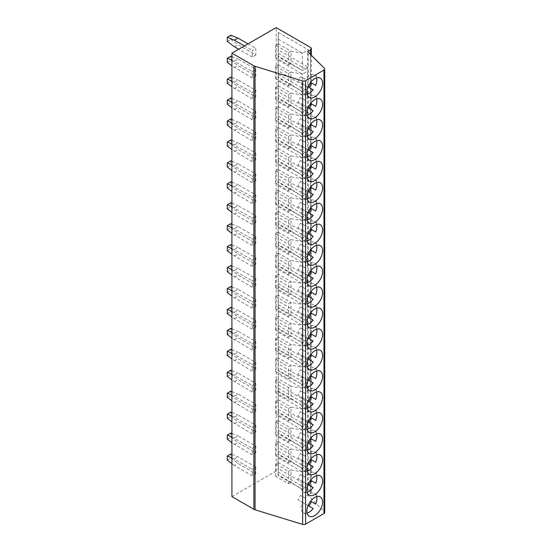 <?xml version="1.0" encoding="UTF-8"?>
<svg xmlns="http://www.w3.org/2000/svg" width="552" height="552" viewBox="0 0 552 552"><rect width="100%" height="100%" fill="white"/><g stroke="black" fill="none" stroke-linecap="round" stroke-linejoin="round"><path stroke-width="0.41" stroke-dasharray="2.76 2.07" d="M316.634 496.614A11.102 6.41 120 0 0 314.564 493.591A11.102 6.41 120 0 0 309.017 494.143A11.102 6.41 120 0 0 304.87 497.904L300.585 495.427A11.102 6.41 120 0 0 298.059 499.801L313.156 508.516M307.105 513.105A11.102 6.41 120 0 1 303.462 512.829A11.102 6.41 120 0 1 302.344 502.272L298.059 499.801M300.585 495.427L304.87 497.904M302.344 502.272L308.057 505.57M231.916 496.614L276.179 471.063L310.438 490.845A3.029 1.746 180 0 1 311.328 492.08A3.029 1.746 180 0 1 310.438 493.315L307.581 494.965L324.383 511.766A2.525 1.456 180 0 1 324.721 512.497M307.581 494.965L307.581 51.502M276.179 471.063L276.179 27.6M278.311 451.198L278.311 468.669L308.299 485.981L308.299 468.51L278.311 451.198L278.187 457.925L302.413 471.905L308.299 468.51M278.311 430.256L278.311 447.734L308.299 465.046L308.299 447.568L278.311 430.256L278.187 436.984L302.413 450.97L308.299 447.568M278.311 409.322L278.311 426.799L308.299 444.112L308.299 426.634L278.311 409.322L278.187 416.049L302.413 430.036L308.299 426.634M278.311 388.387L278.311 405.858L308.299 423.17L308.299 405.699L278.311 388.387L278.187 395.115L302.413 409.101L308.299 405.699M278.311 384.923L308.299 402.236L308.299 384.758L278.311 367.446L278.187 391.651L302.413 405.637L308.299 402.236M278.311 346.511L278.311 363.989L308.299 381.301L308.299 363.823L278.311 346.511L278.187 353.239L302.413 367.225L308.299 363.823M278.311 325.577L278.311 343.047L308.299 360.359L308.299 342.889L278.311 325.577L278.187 332.304L302.413 346.29L308.299 342.889M278.311 304.642L278.311 322.113L308.299 339.425L308.299 321.954L278.311 304.642L278.187 311.362L302.413 325.349L308.299 321.954M278.311 283.7L278.311 301.178L308.299 318.49L308.299 301.012L278.311 283.7L278.187 290.428L302.413 304.414L308.299 301.012M278.311 262.766L278.311 280.237L308.299 297.549L308.299 280.078L278.311 262.766L278.187 269.493L302.413 283.48L308.299 280.078M278.311 241.831L278.311 259.302L308.299 276.614L308.299 259.143L278.311 241.831L278.187 248.552L302.413 262.538L308.299 259.143M278.311 220.89L278.311 238.367L308.299 255.679L308.299 238.202L278.311 220.89L278.187 227.617L302.413 241.603L308.299 238.202M278.311 199.955L278.311 217.433L308.299 234.745L308.299 217.267L278.311 199.955L278.187 206.683L302.413 220.669L308.299 217.267M278.311 179.02L278.311 196.491L308.299 213.803L308.299 196.333L278.311 179.02L278.187 185.741L302.413 199.727L308.299 196.333M278.311 158.079L278.311 175.557L308.299 192.869L308.299 175.391L278.311 158.079L278.187 164.806L302.413 178.793L308.299 175.391M278.311 137.144L278.311 154.622L308.299 171.934L308.299 154.456L278.311 137.144L278.187 143.872L302.413 157.858L308.299 154.456M278.311 116.21L278.311 133.681L308.299 150.993L308.299 133.522L278.311 116.21L278.187 122.937L302.413 136.917L308.299 133.522M278.311 95.268L278.311 112.746L308.299 130.058L308.299 112.58L278.311 95.268L278.187 101.996L302.413 115.982L308.299 112.58M278.311 74.334L278.311 91.811L308.299 109.123L308.299 91.646L278.311 74.334L278.187 81.061L302.413 95.047L308.299 91.646M278.311 53.399L278.311 70.87L308.299 88.182L308.299 70.711L278.311 53.399L278.187 60.127L302.413 74.113L308.299 70.711M278.311 32.458L278.311 49.935L308.299 67.247L308.299 49.77L278.311 32.458L278.187 39.185L302.413 53.171L308.299 49.77M255.831 473.74L252.264 475.803L252.264 469.207L255.831 467.151L255.831 473.74L237.988 463.438L230.846 458.084L230.846 453.958M255.831 452.806L252.264 454.869L252.264 448.272L255.831 446.209L255.831 452.806L237.988 442.504L230.846 437.143L230.846 433.023M255.831 431.871L252.264 433.927L252.264 427.338L255.831 425.275L255.831 431.871L237.988 421.562L230.846 416.208L230.846 412.089M255.831 410.929L252.264 412.993L252.264 406.396L255.831 404.34L255.831 410.929L237.988 400.628L230.846 395.273L230.846 391.147M255.831 389.995L252.264 392.058L252.264 385.462L255.831 383.398L255.831 389.995L237.988 379.693L230.846 374.332L230.846 370.213M255.831 369.06L252.264 371.116L252.264 364.527L255.831 362.464L255.831 369.06L237.988 358.752L230.846 353.397L230.846 349.278M255.831 348.119L252.264 350.182L252.264 343.585L255.831 341.529L255.831 348.119L237.988 337.817L230.846 332.463L230.846 328.337M255.831 327.184L252.264 329.247L252.264 322.651L255.831 320.588L255.831 327.184L237.988 316.882L230.846 311.521L230.846 307.402M255.831 306.25L252.264 308.306L252.264 301.716L255.831 299.653L255.831 306.25L237.988 295.948L230.846 290.587L230.846 286.467M255.831 285.308L252.264 287.371L252.264 280.775L255.831 278.719L255.831 285.308L237.988 275.006L230.846 269.652L230.846 265.526M255.831 264.373L252.264 266.437L252.264 259.84L255.831 257.777L255.831 264.373L237.988 254.072L230.846 248.71L230.846 244.591M255.831 243.439L252.264 245.502L252.264 238.906L255.831 236.842L255.831 243.439L237.988 233.137L230.846 227.776L230.846 223.657M255.831 222.504L252.264 224.56L252.264 217.971L255.831 215.908L255.831 222.504L237.988 212.196L230.846 206.841L230.846 202.722M255.831 201.563L252.264 203.626L252.264 197.029L255.831 194.973L255.831 201.563L237.988 191.261L230.846 185.907L230.846 181.78M255.831 180.628L252.264 182.691L252.264 176.095L255.831 174.032L255.831 180.628L237.988 170.326L230.846 164.965L230.846 160.846M255.831 159.694L252.264 161.75L252.264 155.16L255.831 153.097L255.831 159.694L237.988 149.385L230.846 144.031L230.846 139.911M255.831 138.752L252.264 140.815L252.264 134.219L255.831 132.163L255.831 138.752L237.988 128.45L230.846 123.096L230.846 118.97M255.831 117.817L252.264 119.881L252.264 113.284L255.831 111.221L255.831 117.817L237.988 107.516L230.846 102.154L230.846 98.035M255.831 96.883L252.264 98.939L252.264 92.35L255.831 90.286L255.831 96.883L237.988 86.574L230.846 81.22L230.846 77.101M255.831 75.941L252.264 78.004L252.264 71.408L255.831 69.352L255.831 75.941L237.988 65.64L230.846 60.285L230.846 56.159M255.831 55.007L252.264 57.07L252.264 50.474L255.831 48.41L255.831 55.007L237.988 44.705L230.846 39.344L230.846 35.224M252.264 475.803L234.414 465.502L237.988 463.438M231.916 454.393L237.988 456.842L255.831 467.151M231.916 457.898L252.264 469.207M234.414 458.905L237.988 456.842M234.414 465.502L231.916 463.625M227.279 460.14L230.846 458.084M231.916 436.956L252.264 448.272M252.264 454.869L231.916 442.69M234.414 437.971L237.988 435.907L255.831 446.209M231.916 433.458L237.988 435.907M227.279 439.206L230.846 437.143M234.414 444.56L237.988 442.504M231.916 416.022L252.264 427.338M252.264 433.927L231.916 421.749M234.414 417.029L237.988 414.973L255.831 425.275M231.916 412.517L237.988 414.973M227.279 418.271L230.846 416.208M234.414 423.625L237.988 421.562M231.916 395.087L252.264 406.396M252.264 412.993L231.916 400.814M234.414 396.094L237.988 394.031L255.831 404.34M231.916 391.582L237.988 394.031M227.279 397.33L230.846 395.273M234.414 402.691L237.988 400.628M231.916 374.146L252.264 385.462M252.264 392.058L231.916 379.879M234.414 375.16L237.988 373.097L255.831 383.398M231.916 370.647L237.988 373.097M227.279 376.395L230.846 374.332M234.414 381.749L237.988 379.693M231.916 353.211L252.264 364.527M252.264 371.116L231.916 358.938M234.414 354.218L237.988 352.162L255.831 362.464M231.916 349.706L237.988 352.162M227.279 355.46L230.846 353.397M234.414 360.815L237.988 358.752M231.916 332.276L252.264 343.585M252.264 350.182L231.916 338.003M234.414 333.284L237.988 331.221L255.831 341.529M231.916 328.771L237.988 331.221M227.279 334.519L230.846 332.463M234.414 339.88L237.988 337.817M231.916 311.335L252.264 322.651M252.264 329.247L231.916 317.069M234.414 312.349L237.988 310.286L255.831 320.588M231.916 307.837L237.988 310.286M227.279 313.584L230.846 311.521M234.414 318.946L237.988 316.882M231.916 290.4L252.264 301.716M252.264 308.306L231.916 296.127M234.414 291.415L237.988 289.351L255.831 299.653M231.916 286.895L237.988 289.351M227.279 292.65L230.846 290.587M234.414 298.004L237.988 295.948M231.916 269.466L252.264 280.775M252.264 287.371L231.916 275.193M234.414 270.473L237.988 268.417L255.831 278.719M231.916 265.96L237.988 268.417M227.279 271.708L230.846 269.652M234.414 277.07L237.988 275.006M231.916 248.531L252.264 259.84M252.264 266.437L231.916 254.258M234.414 249.538L237.988 247.475L255.831 257.777M231.916 245.026L237.988 247.475M227.279 250.774L230.846 248.71M234.414 256.135L237.988 254.072M231.916 227.59L252.264 238.906M252.264 245.502L231.916 233.317M234.414 228.604L237.988 226.541L255.831 236.842M231.916 224.091L237.988 226.541M227.279 229.839L230.846 227.776M234.414 235.193L237.988 233.137M231.916 206.655L252.264 217.971M252.264 224.56L231.916 212.382M234.414 207.662L237.988 205.606L255.831 215.908M231.916 203.15L237.988 205.606M227.279 208.897L230.846 206.841M234.414 214.259L237.988 212.196M231.916 185.72L252.264 197.029M252.264 203.626L231.916 191.447M234.414 186.728L237.988 184.665L255.831 194.973M231.916 182.215L237.988 184.665M227.279 187.963L230.846 185.907M234.414 193.324L237.988 191.261M231.916 164.779L252.264 176.095M252.264 182.691L231.916 170.513M234.414 165.793L237.988 163.73L255.831 174.032M231.916 161.281L237.988 163.73M227.279 167.028L230.846 164.965M234.414 172.383L237.988 170.326M231.916 143.844L252.264 155.16M252.264 161.75L231.916 149.571M234.414 144.852L237.988 142.795L255.831 153.097M231.916 140.339L237.988 142.795M227.279 146.094L230.846 144.031M234.414 151.448L237.988 149.385M231.916 122.91L252.264 134.219M252.264 140.815L231.916 128.637M234.414 123.917L237.988 121.854L255.831 132.163M231.916 119.404L237.988 121.854M227.279 125.152L230.846 123.096M234.414 130.513L237.988 128.45M231.916 101.968L252.264 113.284M252.264 119.881L231.916 107.702M234.414 102.982L237.988 100.919L255.831 111.221M231.916 98.47L237.988 100.919M227.279 104.218L230.846 102.154M234.414 109.572L237.988 107.516M231.916 81.034L252.264 92.35M252.264 98.939L231.916 86.761M234.414 82.041L237.988 79.985L255.831 90.286M231.916 77.528L237.988 79.985M227.279 83.283L230.846 81.22M234.414 88.637L237.988 86.574M231.916 60.099L252.264 71.408M252.264 78.004L231.916 65.826M234.414 61.106L237.988 59.043L255.831 69.352M231.916 56.594L237.988 59.043M227.279 62.341L230.846 60.285M234.414 67.703L237.988 65.64M244.412 45.94L252.264 50.474M252.264 57.07L238.699 49.238M247.979 43.877L255.831 48.41M227.279 41.407L230.846 39.344M234.414 46.761L237.988 44.705M278.311 468.669L278.187 475.396L302.413 489.382L308.299 485.981M278.187 457.925L278.139 474.879L275.641 476.321L288.489 483.738L290.987 482.296L302.413 489.382L302.413 471.905L290.987 469.931L290.987 482.296L278.139 474.879L278.187 475.396M278.139 462.514L290.987 469.931L288.489 471.373L275.641 463.956L278.139 462.514M275.641 476.321L275.641 463.956M288.489 483.738L288.489 471.373M278.311 447.734L278.187 454.462L302.413 468.448L308.299 465.046M278.187 436.984L278.139 453.937L275.641 455.379L288.489 462.797L290.987 461.355L302.413 468.448L302.413 450.97L290.987 448.99L290.987 461.355L278.139 453.937L278.187 454.462M278.139 441.572L290.987 448.99L288.489 450.439L275.641 443.014L278.139 441.572M275.641 455.379L275.641 443.014M288.489 462.797L288.489 450.439M278.311 426.799L278.187 433.527L302.413 447.506L308.299 444.112M278.187 416.049L278.139 433.003L275.641 434.445L288.489 441.862L290.987 440.42L302.413 447.506L302.413 430.036L290.987 428.055L290.987 440.42L278.139 433.003L278.187 433.527M278.139 420.638L290.987 428.055L288.489 429.497L275.641 422.08L278.139 420.638M275.641 434.445L275.641 422.08M288.489 441.862L288.489 429.497M278.311 405.858L278.187 412.586L302.413 426.572L308.299 423.17M278.187 395.115L278.139 412.068L275.641 413.51L288.489 420.928L290.987 419.486L302.413 426.572L302.413 409.101L290.987 407.121L290.987 419.486L278.139 412.068L278.187 412.586M278.139 399.703L290.987 407.121L288.489 408.563L275.641 401.145L278.139 399.703M275.641 413.51L275.641 401.145M288.489 420.928L288.489 408.563M278.311 367.446L278.187 374.173L302.413 388.159L302.413 405.637L290.987 398.544L290.987 386.186L302.413 388.159L308.299 384.758M278.187 391.651L278.139 391.126L290.987 398.544L288.489 399.986L288.489 387.628L290.987 386.186L278.139 378.762L278.187 374.173M275.641 380.204L275.641 392.569L278.139 391.126L278.139 378.762L275.641 380.204L288.489 387.628M275.641 392.569L288.489 399.986M278.311 363.989L278.187 370.716L302.413 384.696L308.299 381.301M278.187 370.716L278.139 370.192L302.413 384.696L302.413 367.225L290.987 365.245L288.489 366.687L288.489 379.051L290.987 377.609L290.987 365.245L278.139 357.827L275.641 359.269L288.489 366.687M278.187 353.239L278.139 370.192L275.641 371.634L288.489 379.051M275.641 371.634L275.641 359.269M278.311 343.047L278.187 349.775L302.413 363.761L308.299 360.359M278.187 349.775L278.139 349.257L302.413 363.761L302.413 346.29L290.987 344.31L288.489 345.752L288.489 358.117L290.987 356.675L290.987 344.31L278.139 336.892L275.641 338.335L288.489 345.752M278.187 332.304L278.139 349.257L275.641 350.699L288.489 358.117M275.641 350.699L275.641 338.335M278.311 322.113L278.187 328.84L302.413 342.827L308.299 339.425M278.187 328.84L278.139 328.316L302.413 342.827L302.413 325.349L290.987 323.375L288.489 324.817L288.489 337.182L290.987 335.74L290.987 323.375L278.139 315.951L275.641 317.4L288.489 324.817M278.187 311.362L278.139 328.316L275.641 329.758L288.489 337.182M275.641 329.758L275.641 317.4M278.311 301.178L278.187 307.906L302.413 321.892L308.299 318.49M278.187 307.906L278.139 307.381L302.413 321.892L302.413 304.414L290.987 302.434L288.489 303.876L288.489 316.241L290.987 314.799L290.987 302.434L278.139 295.016L275.641 296.458L288.489 303.876M278.187 290.428L278.139 307.381L275.641 308.823L288.489 316.241M275.641 308.823L275.641 296.458M278.311 280.237L278.187 286.964L302.413 300.95L308.299 297.549M278.187 286.964L278.139 286.447L302.413 300.95L302.413 283.48L290.987 281.499L288.489 282.941L288.489 295.306L290.987 293.864L290.987 281.499L278.139 274.082L275.641 275.524L288.489 282.941M278.187 269.493L278.139 286.447L275.641 287.889L288.489 295.306M275.641 287.889L275.641 275.524M278.311 259.302L278.187 266.029L302.413 280.016L308.299 276.614M278.187 248.552L278.139 265.505L275.641 266.947L288.489 274.372L290.987 272.929L302.413 280.016L302.413 262.538L290.987 260.565L290.987 272.929L278.139 265.505L278.187 266.029M278.139 253.147L290.987 260.565L288.489 262.007L275.641 254.589L278.139 253.147M275.641 266.947L275.641 254.589M288.489 274.372L288.489 262.007M278.311 238.367L278.187 245.095L302.413 259.081L308.299 255.679M278.187 227.617L278.139 244.57L275.641 246.013L288.489 253.43L290.987 251.988L302.413 259.081L302.413 241.603L290.987 239.623L290.987 251.988L278.139 244.57L278.187 245.095M278.139 232.206L290.987 239.623L288.489 241.065L275.641 233.648L278.139 232.206M275.641 246.013L275.641 233.648M288.489 253.43L288.489 241.065M278.311 217.433L278.187 224.153L302.413 238.14L308.299 234.745M278.187 206.683L278.139 223.636L275.641 225.078L288.489 232.495L290.987 231.053L302.413 238.14L302.413 220.669L290.987 218.689L290.987 231.053L278.139 223.636L278.187 224.153M278.139 211.271L290.987 218.689L288.489 220.131L275.641 212.713L278.139 211.271M275.641 225.078L275.641 212.713M288.489 232.495L288.489 220.131M278.311 196.491L278.187 203.219L302.413 217.205L308.299 213.803M278.187 185.741L278.139 202.701L275.641 204.143L288.489 211.561L290.987 210.119L302.413 217.205L302.413 199.727L290.987 197.754L290.987 210.119L278.139 202.701L278.187 203.219M278.139 190.337L290.987 197.754L288.489 199.196L275.641 191.779L278.139 190.337M275.641 204.143L275.641 191.779M288.489 211.561L288.489 199.196M278.311 175.557L278.187 182.284L302.413 196.27L308.299 192.869M278.187 164.806L278.139 181.76L275.641 183.202L288.489 190.619L290.987 189.177L302.413 196.27L302.413 178.793L290.987 176.812L290.987 189.177L278.139 181.76L278.187 182.284M278.139 169.395L290.987 176.812L288.489 178.255L275.641 170.837L278.139 169.395M275.641 183.202L275.641 170.837M288.489 190.619L288.489 178.255M278.311 154.622L278.187 161.343L302.413 175.329L308.299 171.934M278.187 143.872L278.139 160.825L275.641 162.267L288.489 169.685L290.987 168.243L302.413 175.329L302.413 157.858L290.987 155.878L290.987 168.243L278.139 160.825L278.187 161.343M278.139 148.46L290.987 155.878L288.489 157.32L275.641 149.902L278.139 148.46M275.641 162.267L275.641 149.902M288.489 169.685L288.489 157.32M278.311 133.681L278.187 140.408L302.413 154.394L308.299 150.993M278.187 122.937L278.139 139.891L275.641 141.333L288.489 148.75L290.987 147.308L302.413 154.394L302.413 136.917L290.987 134.943L290.987 147.308L278.139 139.891L278.187 140.408M278.139 127.526L290.987 134.943L288.489 136.385L275.641 128.968L278.139 127.526M275.641 141.333L275.641 128.968M288.489 148.75L288.489 136.385M278.311 112.746L278.187 119.474L302.413 133.46L308.299 130.058M278.187 101.996L278.139 118.949L275.641 120.391L288.489 127.809L290.987 126.367L302.413 133.46L302.413 115.982L290.987 114.002L290.987 126.367L278.139 118.949L278.187 119.474M278.139 106.584L290.987 114.002L288.489 115.451L275.641 108.026L278.139 106.584M275.641 120.391L275.641 108.026M288.489 127.809L288.489 115.451M278.311 91.811L278.187 98.539L302.413 112.518L308.299 109.123M278.187 81.061L278.139 98.014L275.641 99.457L288.489 106.874L290.987 105.432L302.413 112.518L302.413 95.047L290.987 93.067L290.987 105.432L278.139 98.014L278.187 98.539M278.139 85.65L290.987 93.067L288.489 94.509L275.641 87.092L278.139 85.65M275.641 99.457L275.641 87.092M288.489 106.874L288.489 94.509M278.311 70.87L278.187 77.597L302.413 91.584L308.299 88.182M278.187 60.127L278.139 77.08L275.641 78.522L288.489 85.939L290.987 84.497L302.413 91.584L302.413 74.113L290.987 72.133L290.987 84.497L278.139 77.08L278.187 77.597M278.139 64.715L290.987 72.133L288.489 73.575L275.641 66.157L278.139 64.715M275.641 78.522L275.641 66.157M288.489 85.939L288.489 73.575M278.311 49.935L278.187 56.663L302.413 70.649L308.299 67.247M278.187 39.185L278.139 56.138L275.641 57.581L288.489 65.005L290.987 63.556L302.413 70.649L302.413 53.171L290.987 51.198L290.987 63.556L278.139 56.138L278.187 56.663M278.139 43.774L290.987 51.198L288.489 52.64L275.641 45.216L278.139 43.774M275.641 57.581L275.641 45.216M288.489 65.005L288.489 52.64M316.634 475.672A11.102 6.41 120 0 0 314.564 472.657A11.102 6.41 120 0 0 309.017 473.209A11.102 6.41 120 0 0 304.87 476.962L300.585 474.492A11.102 6.41 120 0 0 298.059 478.867L313.156 487.582M307.105 492.17A11.102 6.41 120 0 1 303.462 491.887A11.102 6.41 120 0 1 302.344 481.337L298.059 478.867M300.585 474.492L304.87 476.962M302.344 481.337L308.057 484.635M316.634 454.738A11.102 6.41 120 0 0 314.564 451.722A11.102 6.41 120 0 0 309.017 452.267A11.102 6.41 120 0 0 304.87 456.028L300.585 453.558A11.102 6.41 120 0 0 298.059 457.925L313.156 466.647M307.105 471.236A11.102 6.41 120 0 1 303.462 470.953A11.102 6.41 120 0 1 302.344 460.402L298.059 457.925M300.585 453.558L304.87 456.028M302.344 460.402L308.057 463.701M316.634 433.803A11.102 6.41 120 0 0 314.564 430.781A11.102 6.41 120 0 0 309.017 431.333A11.102 6.41 120 0 0 304.87 435.093L300.585 432.616A11.102 6.41 120 0 0 298.059 436.991L313.156 445.705M307.105 450.294A11.102 6.41 120 0 1 303.462 450.018A11.102 6.41 120 0 1 302.344 439.461L298.059 436.991M300.585 432.616L304.87 435.093M302.344 439.461L308.057 442.759M316.634 412.861A11.102 6.41 120 0 0 314.564 409.846A11.102 6.41 120 0 0 309.017 410.398A11.102 6.41 120 0 0 304.87 414.159L300.585 411.682A11.102 6.41 120 0 0 298.059 416.056L313.156 424.771M307.105 429.359A11.102 6.41 120 0 1 303.462 429.077A11.102 6.41 120 0 1 302.344 418.526L298.059 416.056M300.585 411.682L304.87 414.159M302.344 418.526L308.057 421.825M316.634 391.927A11.102 6.41 120 0 0 314.564 388.912A11.102 6.41 120 0 0 309.017 389.457A11.102 6.41 120 0 0 304.87 393.217L300.585 390.747A11.102 6.41 120 0 0 298.059 395.115L313.156 403.836M307.105 408.425A11.102 6.41 120 0 1 303.462 408.142A11.102 6.41 120 0 1 302.344 397.592L298.059 395.115M300.585 390.747L304.87 393.217M302.344 397.592L308.057 400.89M316.634 370.992A11.102 6.41 120 0 0 314.564 367.97A11.102 6.41 120 0 0 309.017 368.522A11.102 6.41 120 0 0 304.87 372.283L300.585 369.805A11.102 6.41 120 0 0 298.059 374.18L313.156 382.895M307.105 387.483A11.102 6.41 120 0 1 303.462 387.207A11.102 6.41 120 0 1 302.344 376.65L298.059 374.18M300.585 369.805L304.87 372.283M302.344 376.65L308.057 379.948M316.634 350.051A11.102 6.41 120 0 0 314.564 347.035A11.102 6.41 120 0 0 309.017 347.587A11.102 6.41 120 0 0 304.87 351.348L300.585 348.871A11.102 6.41 120 0 0 298.059 353.245L313.156 361.96M307.105 366.549A11.102 6.41 120 0 1 303.462 366.273A11.102 6.41 120 0 1 302.344 355.716L298.059 353.245M300.585 348.871L304.87 351.348M302.344 355.716L308.057 359.014M316.634 329.116A11.102 6.41 120 0 0 314.564 326.101A11.102 6.41 120 0 0 309.017 326.646A11.102 6.41 120 0 0 304.87 330.406L300.585 327.936A11.102 6.41 120 0 0 298.059 332.304L313.156 341.026M307.105 345.614A11.102 6.41 120 0 1 303.462 345.331A11.102 6.41 120 0 1 302.344 334.781L298.059 332.304M300.585 327.936L304.87 330.406M302.344 334.781L308.057 338.079M316.634 308.182A11.102 6.41 120 0 0 314.564 305.159A11.102 6.41 120 0 0 309.017 305.711A11.102 6.41 120 0 0 304.87 309.472L300.585 307.002A11.102 6.41 120 0 0 298.059 311.369L313.156 320.084M307.105 324.673A11.102 6.41 120 0 1 303.462 324.397A11.102 6.41 120 0 1 302.344 313.84L298.059 311.369M300.585 307.002L304.87 309.472M302.344 313.84L308.057 317.138M316.634 287.24A11.102 6.41 120 0 0 314.564 284.225A11.102 6.41 120 0 0 309.017 284.777A11.102 6.41 120 0 0 304.87 288.537L300.585 286.06A11.102 6.41 120 0 0 298.059 290.435L313.156 299.149M307.105 303.738A11.102 6.41 120 0 1 303.462 303.462A11.102 6.41 120 0 1 302.344 292.905L298.059 290.435M300.585 286.06L304.87 288.537M302.344 292.905L308.057 296.203M316.634 266.305A11.102 6.41 120 0 0 314.564 263.29A11.102 6.41 120 0 0 309.017 263.835A11.102 6.41 120 0 0 304.87 267.596L300.585 265.126A11.102 6.41 120 0 0 298.059 269.493L313.156 278.215M307.105 282.803A11.102 6.41 120 0 1 303.462 282.52A11.102 6.41 120 0 1 302.344 271.97L298.059 269.493M300.585 265.126L304.87 267.596M302.344 271.97L308.057 275.269M316.634 245.371A11.102 6.41 120 0 0 314.564 242.349A11.102 6.41 120 0 0 309.017 242.901A11.102 6.41 120 0 0 304.87 246.661L300.585 244.191A11.102 6.41 120 0 0 298.059 248.559L313.156 257.273M307.105 261.862A11.102 6.41 120 0 1 303.462 261.586A11.102 6.41 120 0 1 302.344 251.036L298.059 248.559M300.585 244.191L304.87 246.661M302.344 251.036L308.057 254.327M316.634 224.429A11.102 6.41 120 0 0 314.564 221.414A11.102 6.41 120 0 0 309.017 221.966A11.102 6.41 120 0 0 304.87 225.727L300.585 223.249A11.102 6.41 120 0 0 298.059 227.624L313.156 236.339M307.105 240.927A11.102 6.41 120 0 1 303.462 240.651A11.102 6.41 120 0 1 302.344 230.094L298.059 227.624M300.585 223.249L304.87 225.727M302.344 230.094L308.057 233.392M316.634 203.495A11.102 6.41 120 0 0 314.564 200.48A11.102 6.41 120 0 0 309.017 201.031A11.102 6.41 120 0 0 304.87 204.785L300.585 202.315A11.102 6.41 120 0 0 298.059 206.689L313.156 215.404M307.105 219.993A11.102 6.41 120 0 1 303.462 219.71A11.102 6.41 120 0 1 302.344 209.16L298.059 206.689M300.585 202.315L304.87 204.785M302.344 209.16L308.057 212.458M316.634 182.56A11.102 6.41 120 0 0 314.564 179.545A11.102 6.41 120 0 0 309.017 180.09A11.102 6.41 120 0 0 304.87 183.85L300.585 181.38A11.102 6.41 120 0 0 298.059 185.748L313.156 194.463M307.105 199.058A11.102 6.41 120 0 1 303.462 198.775A11.102 6.41 120 0 1 302.344 188.225L298.059 185.748M300.585 181.38L304.87 183.85M302.344 188.225L308.057 191.516M316.634 161.626A11.102 6.41 120 0 0 314.564 158.603A11.102 6.41 120 0 0 309.017 159.155A11.102 6.41 120 0 0 304.87 162.916L300.585 160.439A11.102 6.41 120 0 0 298.059 164.813L313.156 173.528M307.105 178.117A11.102 6.41 120 0 1 303.462 177.841A11.102 6.41 120 0 1 302.344 167.284L298.059 164.813M300.585 160.439L304.87 162.916M302.344 167.284L308.057 170.582M316.634 140.684A11.102 6.41 120 0 0 314.564 137.669A11.102 6.41 120 0 0 309.017 138.221A11.102 6.41 120 0 0 304.87 141.974L300.585 139.504A11.102 6.41 120 0 0 298.059 143.879L313.156 152.594M307.105 157.182A11.102 6.41 120 0 1 303.462 156.899A11.102 6.41 120 0 1 302.344 146.349L298.059 143.879M300.585 139.504L304.87 141.974M302.344 146.349L308.057 149.647M316.634 119.749A11.102 6.41 120 0 0 314.564 116.734A11.102 6.41 120 0 0 309.017 117.279A11.102 6.41 120 0 0 304.87 121.04L300.585 118.57A11.102 6.41 120 0 0 298.059 122.937L313.156 131.659M307.105 136.247A11.102 6.41 120 0 1 303.462 135.964A11.102 6.41 120 0 1 302.344 125.414L298.059 122.937M300.585 118.57L304.87 121.04M302.344 125.414L308.057 128.713M316.634 98.815A11.102 6.41 120 0 0 314.564 95.793A11.102 6.41 120 0 0 309.017 96.345A11.102 6.41 120 0 0 304.87 100.105L300.585 97.628A11.102 6.41 120 0 0 298.059 102.003L313.156 110.717M307.105 115.306A11.102 6.41 120 0 1 303.462 115.03A11.102 6.41 120 0 1 302.344 104.473L298.059 102.003M300.585 97.628L304.87 100.105M302.344 104.473L308.057 107.771M316.634 77.873A11.102 6.41 120 0 0 314.564 74.858A11.102 6.41 120 0 0 309.017 75.41A11.102 6.41 120 0 0 304.87 79.171L300.585 76.694A11.102 6.41 120 0 0 298.059 81.068L313.156 89.783M307.105 94.371A11.102 6.41 120 0 1 303.462 94.095A11.102 6.41 120 0 1 302.344 83.538L298.059 81.068M300.585 76.694L304.87 79.171M302.344 83.538L308.057 86.836M324.383 511.766L324.383 68.303M310.438 493.315L310.438 54.358M310.438 490.845L310.438 47.382M303.462 512.829L309.168 516.127M314.564 493.591L320.277 496.89M311.328 492.08L311.328 55.248M303.462 491.887L309.168 495.185M314.564 472.657L320.277 475.955M303.462 470.953L309.168 474.251M314.564 451.722L320.277 455.014M303.462 450.018L309.168 453.316M314.564 430.781L320.277 434.079M303.462 429.077L309.168 432.375M314.564 409.846L320.277 413.144M303.462 408.142L309.168 411.44M314.564 388.912L320.277 392.203M303.462 387.207L309.168 390.505M314.564 367.97L320.277 371.268M303.462 366.273L309.168 369.564M314.564 347.035L320.277 350.334M303.462 345.331L309.168 348.629M314.564 326.101L320.277 329.399M303.462 324.397L309.168 327.695M314.564 305.159L320.277 308.458M303.462 303.462L309.168 306.753M314.564 284.225L320.277 287.523M303.462 282.52L309.168 285.819M314.564 263.29L320.277 266.588M303.462 261.586L309.168 264.884M314.564 242.349L320.277 245.647M303.462 240.651L309.168 243.95M314.564 221.414L320.277 224.712M303.462 219.71L309.168 223.008M314.564 200.48L320.277 203.778M303.462 198.775L309.168 202.073M314.564 179.545L320.277 182.836M303.462 177.841L309.168 181.139M314.564 158.603L320.277 161.902M303.462 156.899L309.168 160.197M314.564 137.669L320.277 140.967M303.462 135.964L309.168 139.263M314.564 116.734L320.277 120.025M303.462 115.03L309.168 118.328M314.564 95.793L320.277 99.091M303.462 94.095L309.168 97.387M314.564 74.858L320.277 78.156"/><path stroke-width="0.83" d="M253.872 65.826L231.916 53.151L276.179 27.6L310.438 47.382A3.029 1.746 180 0 1 311.328 48.617A3.029 1.746 180 0 1 310.438 49.852L307.581 51.502L324.383 68.303A2.525 1.456 180 0 1 324.721 69.034A2.525 1.456 180 0 1 323.983 70.063L305.594 80.682A2.525 1.456 180 0 1 302.62 80.937L255.065 66.337A5.051 2.912 180 0 1 253.872 65.826L253.872 509.289L231.916 496.614L231.916 53.151M324.721 69.034L324.721 512.497A2.525 1.456 180 0 1 323.983 513.526L305.594 524.145A2.525 1.456 180 0 1 302.62 524.4L255.065 509.8A5.051 2.912 180 0 1 253.872 509.289M314.723 497.442A11.102 6.41 120 0 0 307.471 507.226A11.102 6.41 120 0 0 309.168 516.127A11.102 6.41 120 0 0 314.723 515.575A11.102 6.41 120 0 0 321.982 505.791A11.102 6.41 120 0 0 320.277 496.89A11.102 6.41 120 0 0 314.723 497.442M314.723 476.5A11.102 6.41 120 0 0 307.471 486.291A11.102 6.41 120 0 0 309.168 495.185A11.102 6.41 120 0 0 314.723 494.64A11.102 6.41 120 0 0 321.982 484.849A11.102 6.41 120 0 0 320.277 475.955A11.102 6.41 120 0 0 314.723 476.5M314.723 455.566A11.102 6.41 120 0 0 307.471 465.35A11.102 6.41 120 0 0 309.168 474.251A11.102 6.41 120 0 0 314.723 473.699A11.102 6.41 120 0 0 321.982 463.915A11.102 6.41 120 0 0 320.277 455.014A11.102 6.41 120 0 0 314.723 455.566M314.723 434.631A11.102 6.41 120 0 0 307.471 444.415A11.102 6.41 120 0 0 309.168 453.316A11.102 6.41 120 0 0 314.723 452.764A11.102 6.41 120 0 0 321.982 442.98A11.102 6.41 120 0 0 320.277 434.079A11.102 6.41 120 0 0 314.723 434.631M314.723 413.689A11.102 6.41 120 0 0 307.471 423.481A11.102 6.41 120 0 0 309.168 432.375A11.102 6.41 120 0 0 314.723 431.83A11.102 6.41 120 0 0 321.982 422.038A11.102 6.41 120 0 0 320.277 413.144A11.102 6.41 120 0 0 314.723 413.689M314.723 392.755A11.102 6.41 120 0 0 307.471 402.539A11.102 6.41 120 0 0 309.168 411.44A11.102 6.41 120 0 0 314.723 410.888A11.102 6.41 120 0 0 321.982 401.104A11.102 6.41 120 0 0 320.277 392.203A11.102 6.41 120 0 0 314.723 392.755M314.723 371.82A11.102 6.41 120 0 0 307.471 381.604A11.102 6.41 120 0 0 309.168 390.505A11.102 6.41 120 0 0 314.723 389.953A11.102 6.41 120 0 0 321.982 380.169A11.102 6.41 120 0 0 320.277 371.268A11.102 6.41 120 0 0 314.723 371.82M314.723 350.886A11.102 6.41 120 0 0 307.471 360.67A11.102 6.41 120 0 0 309.168 369.564A11.102 6.41 120 0 0 314.723 369.019A11.102 6.41 120 0 0 321.982 359.228A11.102 6.41 120 0 0 320.277 350.334A11.102 6.41 120 0 0 314.723 350.886M314.723 329.944A11.102 6.41 120 0 0 307.471 339.728A11.102 6.41 120 0 0 309.168 348.629A11.102 6.41 120 0 0 314.723 348.077A11.102 6.41 120 0 0 321.982 338.293A11.102 6.41 120 0 0 320.277 329.399A11.102 6.41 120 0 0 314.723 329.944M314.723 309.01A11.102 6.41 120 0 0 307.471 318.794A11.102 6.41 120 0 0 309.168 327.695A11.102 6.41 120 0 0 314.723 327.143A11.102 6.41 120 0 0 321.982 317.359A11.102 6.41 120 0 0 320.277 308.458A11.102 6.41 120 0 0 314.723 309.01M314.723 288.075A11.102 6.41 120 0 0 307.471 297.859A11.102 6.41 120 0 0 309.168 306.753A11.102 6.41 120 0 0 314.723 306.208A11.102 6.41 120 0 0 321.982 296.424A11.102 6.41 120 0 0 320.277 287.523A11.102 6.41 120 0 0 314.723 288.075M314.723 267.133A11.102 6.41 120 0 0 307.471 276.925A11.102 6.41 120 0 0 309.168 285.819A11.102 6.41 120 0 0 314.723 285.267A11.102 6.41 120 0 0 321.982 275.482A11.102 6.41 120 0 0 320.277 266.588A11.102 6.41 120 0 0 314.723 267.133M314.723 246.199A11.102 6.41 120 0 0 307.471 255.983A11.102 6.41 120 0 0 309.168 264.884A11.102 6.41 120 0 0 314.723 264.332A11.102 6.41 120 0 0 321.982 254.548A11.102 6.41 120 0 0 320.277 245.647A11.102 6.41 120 0 0 314.723 246.199M314.723 225.264A11.102 6.41 120 0 0 307.471 235.048A11.102 6.41 120 0 0 309.168 243.95A11.102 6.41 120 0 0 314.723 243.397A11.102 6.41 120 0 0 321.982 233.613A11.102 6.41 120 0 0 320.277 224.712A11.102 6.41 120 0 0 314.723 225.264M314.723 204.323A11.102 6.41 120 0 0 307.471 214.114A11.102 6.41 120 0 0 309.168 223.008A11.102 6.41 120 0 0 314.723 222.463A11.102 6.41 120 0 0 321.982 212.672A11.102 6.41 120 0 0 320.277 203.778A11.102 6.41 120 0 0 314.723 204.323M314.723 183.388A11.102 6.41 120 0 0 307.471 193.172A11.102 6.41 120 0 0 309.168 202.073A11.102 6.41 120 0 0 314.723 201.521A11.102 6.41 120 0 0 321.982 191.737A11.102 6.41 120 0 0 320.277 182.836A11.102 6.41 120 0 0 314.723 183.388M314.723 162.454A11.102 6.41 120 0 0 307.471 172.238A11.102 6.41 120 0 0 309.168 181.139A11.102 6.41 120 0 0 314.723 180.587A11.102 6.41 120 0 0 321.982 170.803A11.102 6.41 120 0 0 320.277 161.902A11.102 6.41 120 0 0 314.723 162.454M314.723 141.512A11.102 6.41 120 0 0 307.471 151.303A11.102 6.41 120 0 0 309.168 160.197A11.102 6.41 120 0 0 314.723 159.652A11.102 6.41 120 0 0 321.982 149.861A11.102 6.41 120 0 0 320.277 140.967A11.102 6.41 120 0 0 314.723 141.512M314.723 120.577A11.102 6.41 120 0 0 307.471 130.362A11.102 6.41 120 0 0 309.168 139.263A11.102 6.41 120 0 0 314.723 138.711A11.102 6.41 120 0 0 321.982 128.926A11.102 6.41 120 0 0 320.277 120.025A11.102 6.41 120 0 0 314.723 120.577M314.723 99.643A11.102 6.41 120 0 0 307.471 109.427A11.102 6.41 120 0 0 309.168 118.328A11.102 6.41 120 0 0 314.723 117.776A11.102 6.41 120 0 0 321.982 107.992A11.102 6.41 120 0 0 320.277 99.091A11.102 6.41 120 0 0 314.723 99.643M314.723 78.701A11.102 6.41 120 0 0 307.471 88.492A11.102 6.41 120 0 0 309.168 97.387A11.102 6.41 120 0 0 314.723 96.841A11.102 6.41 120 0 0 321.982 87.05A11.102 6.41 120 0 0 320.277 78.156A11.102 6.41 120 0 0 314.723 78.701M307.105 513.105A11.102 6.41 120 0 0 309.017 512.277A11.102 6.41 120 0 0 313.156 508.516L308.057 505.57M315.682 504.148L310.576 501.202L315.682 504.148A11.102 6.41 120 0 0 316.634 496.614M308.878 506.046A11.102 6.41 120 0 0 311.397 501.671M231.916 463.625L227.279 460.14L227.279 456.021L230.846 453.958L231.916 454.393M227.279 456.021L231.916 457.898M231.916 442.69L227.279 439.206L227.279 435.086L231.916 436.956M227.279 435.086L230.846 433.023L231.916 433.458M231.916 421.749L227.279 418.271L227.279 414.145L231.916 416.022M227.279 414.145L230.846 412.089L231.916 412.517M231.916 400.814L227.279 397.33L227.279 393.21L231.916 395.087M227.279 393.21L230.846 391.147L231.916 391.582M231.916 379.879L227.279 376.395L227.279 372.276L231.916 374.146M227.279 372.276L230.846 370.213L231.916 370.647M231.916 358.938L227.279 355.46L227.279 351.334L231.916 353.211M227.279 351.334L230.846 349.278L231.916 349.706M231.916 338.003L227.279 334.519L227.279 330.4L231.916 332.276M227.279 330.4L230.846 328.337L231.916 328.771M231.916 317.069L227.279 313.584L227.279 309.465L231.916 311.335M227.279 309.465L230.846 307.402L231.916 307.837M231.916 296.127L227.279 292.65L227.279 288.523L231.916 290.4M227.279 288.523L230.846 286.467L231.916 286.895M231.916 275.193L227.279 271.708L227.279 267.589L231.916 269.466M227.279 267.589L230.846 265.526L231.916 265.96M231.916 254.258L227.279 250.774L227.279 246.654L231.916 248.531M227.279 246.654L230.846 244.591L231.916 245.026M231.916 233.317L227.279 229.839L227.279 225.713L231.916 227.59M227.279 225.713L230.846 223.657L231.916 224.091M231.916 212.382L227.279 208.897L227.279 204.778L231.916 206.655M227.279 204.778L230.846 202.722L231.916 203.15M231.916 191.447L227.279 187.963L227.279 183.844L231.916 185.72M227.279 183.844L230.846 181.78L231.916 182.215M231.916 170.513L227.279 167.028L227.279 162.909L231.916 164.779M227.279 162.909L230.846 160.846L231.916 161.281M231.916 149.571L227.279 146.094L227.279 141.968L231.916 143.844M227.279 141.968L230.846 139.911L231.916 140.339M231.916 128.637L227.279 125.152L227.279 121.033L231.916 122.91M227.279 121.033L230.846 118.97L231.916 119.404M231.916 107.702L227.279 104.218L227.279 100.098L231.916 101.968M227.279 100.098L230.846 98.035L231.916 98.47M231.916 86.761L227.279 83.283L227.279 79.157L231.916 81.034M227.279 79.157L230.846 77.101L231.916 77.528M231.916 65.826L227.279 62.341L227.279 58.222L231.916 60.099M227.279 58.222L230.846 56.159L231.916 56.594M238.699 49.238L234.414 46.761L227.279 41.407L227.279 37.288L234.414 40.172L244.412 45.94M234.414 40.172L237.988 38.109L247.979 43.877M227.279 37.288L230.846 35.224L237.988 38.109M307.105 492.17A11.102 6.41 120 0 0 309.017 491.342A11.102 6.41 120 0 0 313.156 487.582L308.057 484.635M315.682 483.207L310.576 480.261L315.682 483.207A11.102 6.41 120 0 0 316.634 475.672M308.878 485.104A11.102 6.41 120 0 0 311.397 480.737M307.105 471.236A11.102 6.41 120 0 0 309.017 470.401A11.102 6.41 120 0 0 313.156 466.647L308.057 463.701M315.682 462.272L310.576 459.326L315.682 462.272A11.102 6.41 120 0 0 316.634 454.738M308.878 464.17A11.102 6.41 120 0 0 311.397 459.802M307.105 450.294A11.102 6.41 120 0 0 309.017 449.466A11.102 6.41 120 0 0 313.156 445.705L308.057 442.759M315.682 441.338L310.576 438.392L315.682 441.338A11.102 6.41 120 0 0 316.634 433.803M308.878 443.235A11.102 6.41 120 0 0 311.397 438.861M307.105 429.359A11.102 6.41 120 0 0 309.017 428.531A11.102 6.41 120 0 0 313.156 424.771L308.057 421.825M315.682 420.396L310.576 417.45L315.682 420.396A11.102 6.41 120 0 0 316.634 412.861M308.878 422.301A11.102 6.41 120 0 0 311.397 417.926M307.105 408.425A11.102 6.41 120 0 0 309.017 407.59A11.102 6.41 120 0 0 313.156 403.836L308.057 400.89M315.682 399.462L310.576 396.515L315.682 399.462A11.102 6.41 120 0 0 316.634 391.927M308.878 401.359A11.102 6.41 120 0 0 311.397 396.991M307.105 387.483A11.102 6.41 120 0 0 309.017 386.655A11.102 6.41 120 0 0 313.156 382.895L308.057 379.948M315.682 378.527L310.576 375.581L315.682 378.527A11.102 6.41 120 0 0 316.634 370.992M308.878 380.425A11.102 6.41 120 0 0 311.397 376.05M307.105 366.549A11.102 6.41 120 0 0 309.017 365.721A11.102 6.41 120 0 0 313.156 361.96L308.057 359.014M315.682 357.586L310.576 354.639L315.682 357.586A11.102 6.41 120 0 0 316.634 350.051M308.878 359.49A11.102 6.41 120 0 0 311.397 355.115M307.105 345.614A11.102 6.41 120 0 0 309.017 344.786A11.102 6.41 120 0 0 313.156 341.026L308.057 338.079M315.682 336.651L310.576 333.705L315.682 336.651A11.102 6.41 120 0 0 316.634 329.116M308.878 338.548A11.102 6.41 120 0 0 311.397 334.181M307.105 324.673A11.102 6.41 120 0 0 309.017 323.845A11.102 6.41 120 0 0 313.156 320.084L308.057 317.138M315.682 315.716L310.576 312.77L315.682 315.716A11.102 6.41 120 0 0 316.634 308.182M308.878 317.614A11.102 6.41 120 0 0 311.397 313.239M307.105 303.738A11.102 6.41 120 0 0 309.017 302.91A11.102 6.41 120 0 0 313.156 299.149L308.057 296.203M315.682 294.782L310.576 291.829L315.682 294.782A11.102 6.41 120 0 0 316.634 287.24M308.878 296.679A11.102 6.41 120 0 0 311.397 292.305M307.105 282.803A11.102 6.41 120 0 0 309.017 281.975A11.102 6.41 120 0 0 313.156 278.215L308.057 275.269M315.682 273.84L310.576 270.894L315.682 273.84A11.102 6.41 120 0 0 316.634 266.305M308.878 275.738A11.102 6.41 120 0 0 311.397 271.37M307.105 261.862A11.102 6.41 120 0 0 309.017 261.034A11.102 6.41 120 0 0 313.156 257.273L308.057 254.327M315.682 252.906L310.576 249.959L315.682 252.906A11.102 6.41 120 0 0 316.634 245.371M308.878 254.803A11.102 6.41 120 0 0 311.397 250.435M307.105 240.927A11.102 6.41 120 0 0 309.017 240.099A11.102 6.41 120 0 0 313.156 236.339L308.057 233.392M315.682 231.971L310.576 229.025L315.682 231.971A11.102 6.41 120 0 0 316.634 224.429M308.878 233.869A11.102 6.41 120 0 0 311.397 229.494M307.105 219.993A11.102 6.41 120 0 0 309.017 219.165A11.102 6.41 120 0 0 313.156 215.404L308.057 212.458M315.682 211.03L310.576 208.083L315.682 211.03A11.102 6.41 120 0 0 316.634 203.495M308.878 212.927A11.102 6.41 120 0 0 311.397 208.559M307.105 199.058A11.102 6.41 120 0 0 309.017 198.223A11.102 6.41 120 0 0 313.156 194.463L308.057 191.516M315.682 190.095L310.576 187.149L315.682 190.095A11.102 6.41 120 0 0 316.634 182.56M308.878 191.992A11.102 6.41 120 0 0 311.397 187.625M307.105 178.117A11.102 6.41 120 0 0 309.017 177.289A11.102 6.41 120 0 0 313.156 173.528L308.057 170.582M315.682 169.16L310.576 166.214L315.682 169.16A11.102 6.41 120 0 0 316.634 161.626M308.878 171.058A11.102 6.41 120 0 0 311.397 166.683M307.105 157.182A11.102 6.41 120 0 0 309.017 156.354A11.102 6.41 120 0 0 313.156 152.594L308.057 149.647M315.682 148.219L310.576 145.273L315.682 148.219A11.102 6.41 120 0 0 316.634 140.684M308.878 150.116A11.102 6.41 120 0 0 311.397 145.749M307.105 136.247A11.102 6.41 120 0 0 309.017 135.412A11.102 6.41 120 0 0 313.156 131.659L308.057 128.713M315.682 127.284L310.576 124.338L315.682 127.284A11.102 6.41 120 0 0 316.634 119.749M308.878 129.182A11.102 6.41 120 0 0 311.397 124.814M307.105 115.306A11.102 6.41 120 0 0 309.017 114.478A11.102 6.41 120 0 0 313.156 110.717L308.057 107.771M315.682 106.35L310.576 103.403L315.682 106.35A11.102 6.41 120 0 0 316.634 98.815M308.878 108.247A11.102 6.41 120 0 0 311.397 103.873M307.105 94.371A11.102 6.41 120 0 0 309.017 93.543A11.102 6.41 120 0 0 313.156 89.783L308.057 86.836M315.682 85.408L310.576 82.462L315.682 85.408A11.102 6.41 120 0 0 316.634 77.873M308.878 87.313A11.102 6.41 120 0 0 311.397 82.938M255.065 509.8L255.065 66.337M302.62 524.4L302.62 80.937M305.594 524.145L305.594 80.682M323.983 513.526L323.983 70.063M310.438 54.358L310.438 49.852M311.328 55.248L311.328 48.617"/></g></svg>

